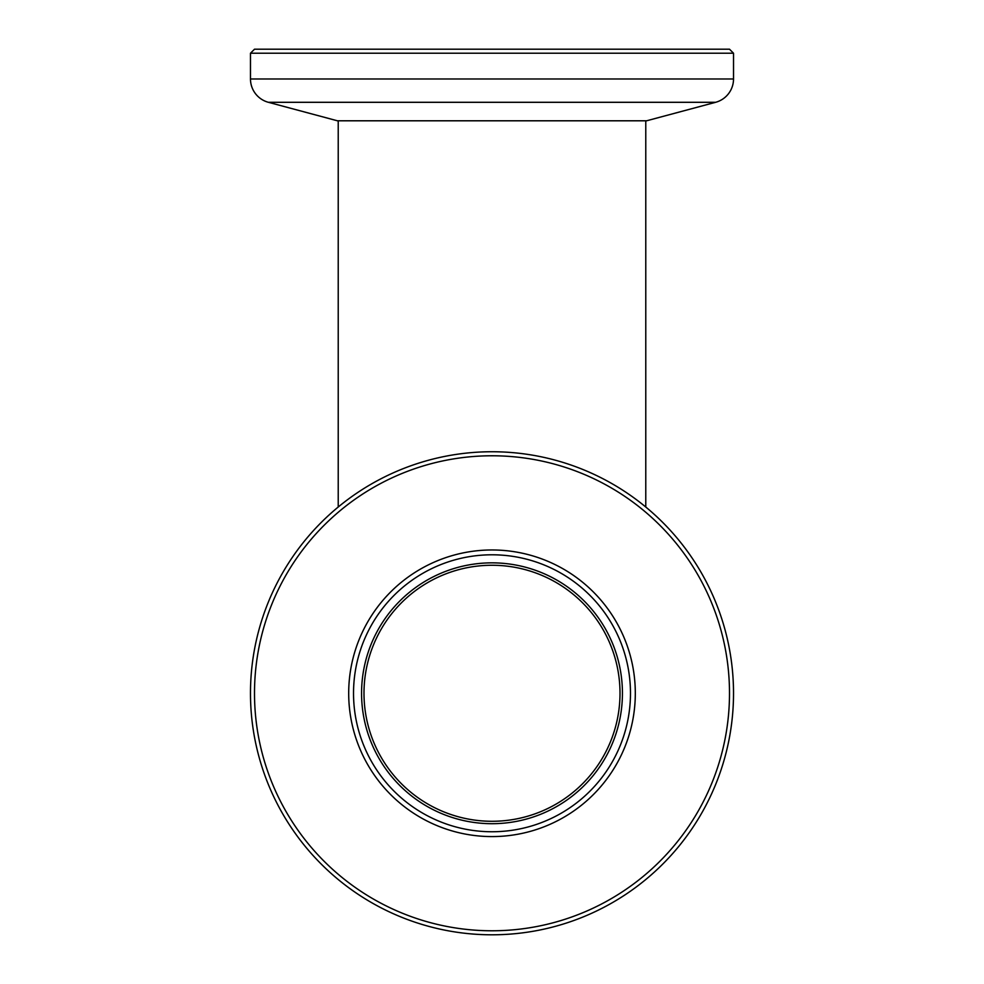 <?xml version="1.0" encoding="UTF-8"?>
<svg xmlns="http://www.w3.org/2000/svg" width="984" height="984" viewBox="0 0 984 984"><rect width="100%" height="100%" fill="white"/><g stroke="black" fill="none" stroke-linecap="round" stroke-linejoin="round"><path stroke-width="1.48" d="M348.693 693.277A143.307 143.307 0 0 1 492 549.97A143.307 143.307 0 0 1 635.307 693.277A143.307 143.307 0 0 1 492 836.584A143.307 143.307 0 0 1 348.693 693.277M630.473 693.277A138.473 138.473 0 0 0 492 554.792A138.473 138.473 0 0 0 353.527 693.277A138.473 138.473 0 0 0 492 831.751A138.473 138.473 0 0 0 630.473 693.277M622.429 693.277A130.429 130.429 0 0 0 492 562.848A130.429 130.429 0 0 0 361.571 693.277A130.429 130.429 0 0 0 492 823.694A130.429 130.429 0 0 0 622.429 693.277M254.499 693.277A237.501 237.501 0 0 0 492 930.778A237.501 237.501 0 0 0 729.501 693.277A237.501 237.501 0 0 0 492 455.776A237.501 237.501 0 0 0 254.499 693.277M733.523 693.277A241.523 241.523 0 0 1 492 934.8A241.523 241.523 0 0 1 250.477 693.277A241.523 241.523 0 0 1 492 451.742A241.523 241.523 0 0 1 733.523 693.277M492 565.259A128.006 128.006 0 0 0 363.994 693.277A128.006 128.006 0 0 0 492 821.283A128.006 128.006 0 0 0 620.006 693.277A128.006 128.006 0 0 0 492 565.259M250.477 53.222L254.499 49.2L729.501 49.2L733.523 53.222L250.477 53.222L250.477 78.978L733.523 78.978A24.157 24.157 0 0 1 715.626 102.299L268.374 102.299A24.157 24.157 0 0 1 250.477 78.978M715.626 102.299L646.574 120.798L337.426 120.798L268.374 102.299M733.523 53.222L733.523 78.978M645.775 120.798L645.775 507.018M338.225 120.798L338.225 507.018"/></g></svg>
